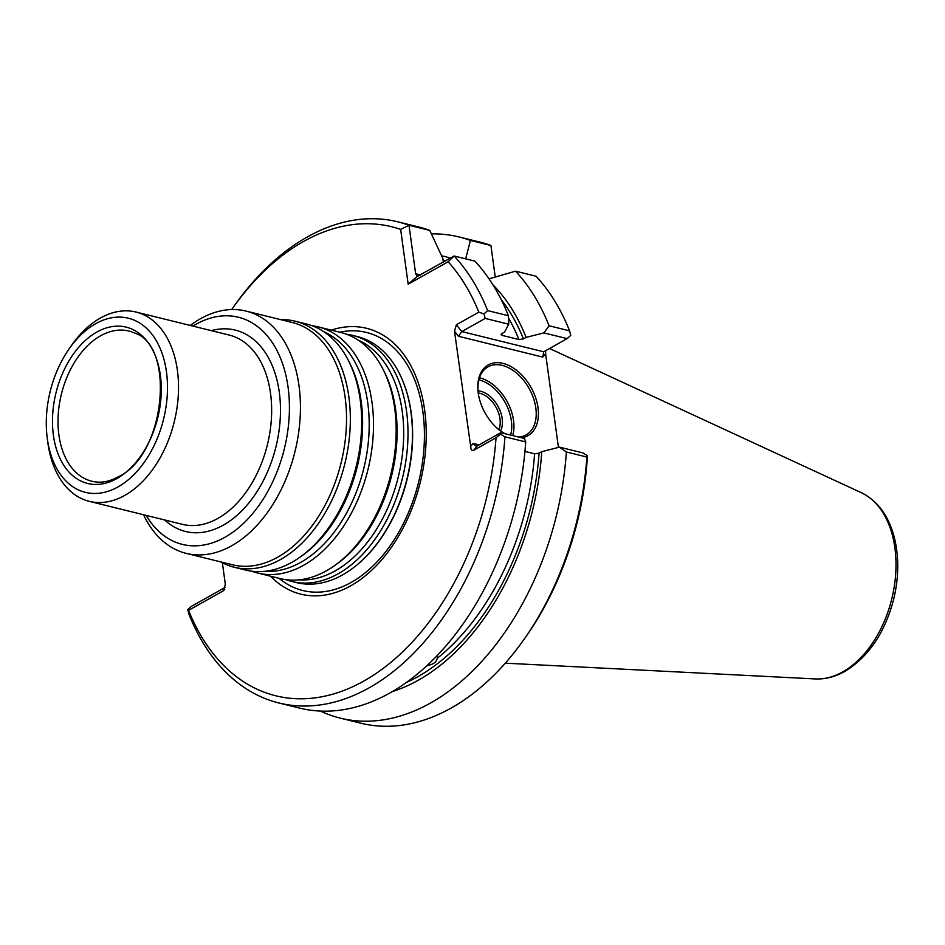 <?xml version="1.0" encoding="UTF-8"?>
<svg xmlns="http://www.w3.org/2000/svg" width="945" height="945" viewBox="0 0 945 945"><rect width="100%" height="100%" fill="white"/><g stroke="black" fill="none" stroke-linecap="round" stroke-linejoin="round"><path stroke-width="1.42" d="M346.732 334.294A126.736 82.475 103.9 0 1 352.733 335.416A126.736 82.475 103.9 0 1 407.661 444.185A126.736 82.475 103.9 0 1 338.156 573.78A126.736 82.475 103.9 0 1 291.993 581.506A126.736 82.475 103.9 0 1 286.158 579.698M291.993 581.506L296.435 582.592A126.736 82.475 -76.1 0 0 342.61 574.879A126.736 82.475 -76.1 0 0 356.596 565.24A126.736 82.475 -76.1 0 0 402.346 379.866A126.736 82.475 -76.1 0 0 357.175 336.514L352.733 335.416M312.24 325.777A126.736 82.475 103.9 0 1 318.241 326.899L340.897 332.498A126.736 82.475 103.9 0 1 382.879 368.975A126.736 82.475 103.9 0 1 334.294 565.819A126.736 82.475 103.9 0 1 326.32 570.851A126.736 82.475 103.9 0 1 280.157 578.576L257.501 572.989A126.736 82.475 103.9 0 1 251.665 571.193M318.241 326.899A126.736 82.475 103.9 0 1 373.169 435.68A126.736 82.475 103.9 0 1 303.664 565.264A126.736 82.475 103.9 0 1 257.501 572.989M280.618 319.623A126.736 82.475 103.9 0 1 295.076 321.182L306.404 323.981A126.736 82.475 103.9 0 1 348.374 360.458A126.736 82.475 103.9 0 1 299.801 557.302A126.736 82.475 103.9 0 1 291.828 562.346A126.736 82.475 103.9 0 1 245.665 570.059L234.336 567.272A126.736 82.475 103.9 0 1 220.811 561.921M295.076 321.182A126.736 82.475 103.9 0 1 350.004 429.963A126.736 82.475 103.9 0 1 280.5 559.546A126.736 82.475 103.9 0 1 234.336 567.272M246.031 311.082L292.111 322.458A124.787 81.211 103.9 0 1 346.201 429.562A124.787 81.211 103.9 0 1 277.771 557.16A124.787 81.211 103.9 0 1 232.316 564.756L186.224 553.38A124.787 81.211 -76.1 0 0 231.679 545.785A124.787 81.211 -76.1 0 0 300.108 418.186A124.787 81.211 -76.1 0 0 246.031 311.082A124.787 81.211 -76.1 0 0 200.564 318.689A124.787 81.211 -76.1 0 0 190.276 325.446M143.545 514.741A124.787 81.211 -76.1 0 0 186.224 553.38M146.156 515.379A116.991 76.132 -76.1 0 0 246.657 520.258A116.991 76.132 -76.1 0 0 285.13 372.224A116.991 76.132 -76.1 0 0 195.792 324.371A116.991 76.132 -76.1 0 0 192.874 326.084M69.398 348.433L71.879 344.901A97.489 63.445 103.9 0 1 135.997 312.051A97.489 63.445 103.9 0 1 178.262 395.719A97.489 63.445 103.9 0 1 124.787 495.404A97.489 63.445 103.9 0 1 89.279 501.346A97.489 63.445 103.9 0 1 47.817 442.425L47.25 438.149A89.692 58.366 103.9 0 1 69.398 348.433A89.692 58.366 103.9 0 1 162.067 353.347A89.692 58.366 103.9 0 1 118.066 486.888A89.692 58.366 103.9 0 1 47.25 438.149M116.92 478.524A80.502 52.388 103.9 0 1 55.566 394.632A80.502 52.388 103.9 0 1 148.176 342.669A80.502 52.388 103.9 0 1 116.92 478.524M270.565 576.214A136.93 89.113 -76.1 0 0 420.206 482.611A136.93 89.113 -76.1 0 0 331.305 330.124M478.217 392.955A23.401 15.167 -119.3 0 1 495.948 407.118A23.401 15.167 -119.3 0 1 498.818 429.644M478.016 390.84A24.96 16.171 -119.3 0 1 497.873 406.043A24.96 16.171 -119.3 0 1 500.519 430.908M478.867 379.843A37.434 24.263 -119.3 0 1 510.595 435.066M479.469 377.787A38.993 25.267 -119.3 0 1 512.686 435.586M426.112 666.52A218.378 142.116 -76.1 0 0 427.813 665.363C433.282 664.453 436.436 662.102 437.275 658.299L437.299 656.48M566.374 451.982L586.869 457.037L587.235 455.549L582.793 452.891L559.534 447.15L566.374 451.982A247.814 161.276 103.9 0 1 340.342 718.153A247.814 161.276 103.9 0 1 320.52 711.089M586.869 457.037A247.814 161.276 103.9 0 1 523.825 639.67A247.814 161.276 103.9 0 1 360.836 723.208L340.342 718.153M567.142 338.629L570.768 335.345L569.575 330.833L549.092 325.777L543.883 332.9L567.142 338.629L543.694 351.788L542.784 357.092L545.608 353.725L545.667 350.689M505.032 433.696A38.993 25.267 -119.3 0 1 498.688 429.538M478.241 393.108A38.993 25.267 -119.3 0 1 487.986 366.873A38.993 25.267 -119.3 0 1 529.117 388.513A38.993 25.267 -119.3 0 1 526.164 434.889A38.993 25.267 -119.3 0 1 518.557 437.039M524.947 451.415L534.61 453.801L539.075 453.151L541.757 451.651A225.371 146.664 103.9 0 1 392.565 691.516M559.534 447.15L541.757 451.651M231.702 309.558A241.577 157.213 103.9 0 1 232.694 308.141L234.679 305.329A247.814 161.276 103.9 0 1 397.68 221.791A247.814 161.276 103.9 0 1 408.996 225.276L415.646 273.778L417.725 276.212L454.12 256L474.898 261.139A247.814 161.276 103.9 0 1 508.434 315.736L508.753 324.229L485.21 318.418L461.774 331.577L456.388 324.761L454.486 331.234L471.082 449.253L472.11 450.375L473.599 450.375L477.414 445.827L500.862 432.668L524.404 438.48L525.715 441.941A247.814 161.276 103.9 0 1 299.683 708.112L278.905 702.986A247.814 161.276 103.9 0 1 188.929 614.167L187.736 609.655L191.362 606.371L225.264 587.341M587.235 455.549L587.164 460.262A241.577 157.213 103.9 0 1 525.81 636.859L523.825 639.67M549.092 325.777A247.814 161.276 103.9 0 0 515.557 271.168L536.039 276.224A247.814 161.276 103.9 0 1 569.575 330.833M431.428 233.899A247.814 161.276 103.9 0 1 459.105 236.959L479.599 242.014A247.814 161.276 103.9 0 1 490.928 245.499L470.433 240.443L465.661 258.859M443.335 262.06L442.862 258.552L429.774 230.403A247.814 161.276 103.9 0 0 418.446 226.918L397.68 221.791M441.598 255.788A225.371 146.664 103.9 0 1 450.34 258.127M459.105 236.959A247.814 161.276 103.9 0 1 470.433 240.443M495.239 277.015L490.928 245.499M515.557 271.168L489.026 278.834M492.936 284.823A225.371 146.664 103.9 0 1 526.105 337.389L543.883 332.9M526.105 337.389L523.424 338.901A221.496 144.136 -76.1 0 0 501.133 299.447M508.753 324.229L504.547 332.073L501.854 333.573L501.996 335.357L518.959 339.55L523.424 338.901M501.086 334.743L501.996 335.357A218.378 142.116 103.9 0 0 501.405 333.904M543.694 351.788L461.774 331.577L458.479 336.278L542.784 357.092M504.382 433.542A40.552 26.283 -119.3 0 1 499.031 429.821A40.552 26.283 -119.3 0 1 478.182 392.671A40.552 26.283 -119.3 0 1 500.318 362.868A40.552 26.283 -119.3 0 1 536.5 400.515A40.552 26.283 -119.3 0 1 521.522 437.771M477.414 445.827L475.819 446.028L473.15 443.441L479.068 444.894M525.715 441.941L504.937 436.814L500.484 434.145L496.042 437.771L473.599 450.375M500.862 432.668L500.484 434.145M504.937 436.814A247.814 161.276 103.9 0 1 278.905 702.986M558.448 447.422L545.608 353.725M232.694 308.141A241.577 157.213 103.9 0 1 400.656 229.411L408.996 225.276L429.774 230.403M400.656 229.411L408.169 284.197L448.154 261.753L454.12 256A247.814 161.276 103.9 0 1 487.655 310.61L508.434 315.736M456.388 324.761L478.843 312.157L484.017 313.929L487.655 310.61M484.017 313.929L485.21 318.418M496.042 437.771A241.577 157.213 103.9 0 1 363.801 681.073A241.577 157.213 103.9 0 1 188.539 610.352L187.736 609.655M224.662 589.302L223.422 590.767L188.539 610.352M223.422 590.767L225.323 584.305L222.37 562.759M408.169 284.197L417.584 276.07M448.154 261.753A241.577 157.213 103.9 0 1 478.843 312.157M358.249 340.165A124.244 80.857 103.9 0 1 402.806 450.753A124.244 80.857 103.9 0 1 335.227 570.863A124.244 80.857 103.9 0 1 299.081 579.852M382.879 368.975L384.072 371.326A124.244 80.857 103.9 0 1 336.444 564.295L334.294 565.819M323.745 331.66A124.244 80.857 103.9 0 1 368.314 442.236A124.244 80.857 103.9 0 1 300.734 562.358A124.244 80.857 103.9 0 1 264.588 571.347M348.374 360.458L349.579 362.809A124.244 80.857 103.9 0 1 301.951 555.79L299.801 557.302M164.631 519.939A103.726 67.508 -76.1 0 0 275.905 446.997A103.726 67.508 -76.1 0 0 211.349 330.644M89.279 501.346L182.409 524.333A97.489 63.445 -76.1 0 0 217.929 518.392A97.489 63.445 -76.1 0 0 271.392 418.706A97.489 63.445 -76.1 0 0 229.139 335.038L135.997 312.051M97.76 482.104A77.348 50.333 103.9 0 1 61.413 394.053A77.348 50.333 103.9 0 1 134.556 333.018C175.687 345.504 165.729 455.147 118.267 476.823C111.156 480.745 104.316 482.505 97.76 482.104M339.716 332.203A132.902 86.491 103.9 0 1 424.246 426.927A132.902 86.491 103.9 0 1 351.197 582.415A132.902 86.491 103.9 0 1 278.976 578.293M402.464 380.15A126.075 82.05 103.9 0 1 402.582 380.433A126.075 82.05 103.9 0 1 357.068 564.85A126.075 82.05 103.9 0 1 356.832 565.039M815.311 678.935C825.304 679.361 835.108 676.88 844.747 671.47C868.668 656.846 885.016 632.595 893.793 598.74C898.99 576.686 899.061 555.908 894.029 536.406C888.241 515.214 877.326 500.649 861.285 492.676A96.685 62.913 103.9 0 1 895.258 578.966A96.685 62.913 103.9 0 1 842.716 671.895A96.685 62.913 103.9 0 1 815.311 678.935L505.291 663.177M437.275 658.299A218.378 142.116 -76.1 0 0 534.61 453.801M406.622 682.384A221.496 144.136 -76.1 0 0 539.075 453.151M445.627 260.773A221.496 144.136 -76.1 0 0 443.075 260.111M518.959 339.55A218.378 142.116 -76.1 0 0 508.528 318.099M415.646 273.778L420.371 274.948M458.479 336.278L454.486 331.234M470.327 446.808L473.15 443.441M861.285 492.676L549.565 348.504"/></g></svg>
